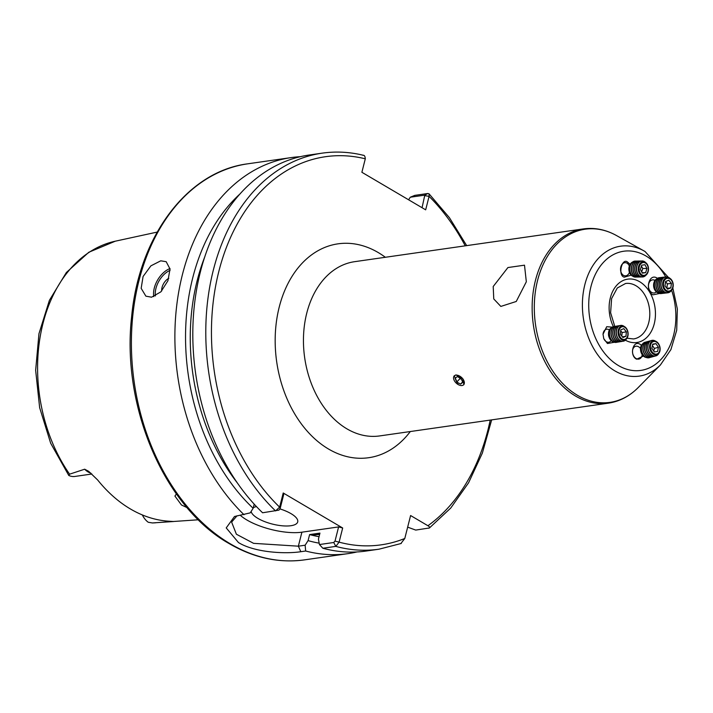 <?xml version="1.0" encoding="UTF-8"?>
<svg xmlns="http://www.w3.org/2000/svg" width="713" height="713" viewBox="0 0 713 713"><rect width="100%" height="100%" fill="white"/><g stroke="black" fill="none" stroke-linecap="round" stroke-linejoin="round"><path stroke-width="1.07" d="M629.436 272.348A6.604 4.715 -91 0 1 625.354 275.86A6.604 4.715 -91 0 1 623.385 275.298A6.604 4.715 -91 0 1 620.613 267.936A6.604 4.715 -91 0 1 625.123 262.66A6.604 4.715 -91 0 1 627.101 263.231A6.604 4.715 -91 0 1 629.329 266.029M630.105 264.3L627.948 262.429C622.137 256.546 617.387 275.539 624.258 277.188L631.165 275.138M656.37 291.884A6.604 4.866 -96.7 0 1 654.115 292.981A6.604 4.866 -96.7 0 1 651.7 292.446A6.604 4.866 -96.7 0 1 648.474 285.343A6.604 4.866 -96.7 0 1 652.591 279.87A6.604 4.866 -96.7 0 1 655.006 280.405A6.604 4.866 -96.7 0 1 655.033 280.423M657.439 278.328L657.128 278.123C649.026 272.633 644.472 290.61 652.894 294.826L659.587 293.48M603.029 334.557A6.604 4.59 -99.6 0 1 606.585 329.21A6.604 4.59 -99.6 0 1 609.062 329.736A6.604 4.59 -99.6 0 1 609.374 329.95M611.175 340.618A6.604 4.59 -99.6 0 1 608.777 342.231A6.604 4.59 -99.6 0 1 606.3 341.696A6.604 4.59 -99.6 0 1 603.661 338.327M612.2 327.133L606.71 326.706L603.029 334.237L603.759 338.622L607.449 343.514L614.383 342.258M642.199 354.628A6.604 4.715 -105.3 0 1 639.115 359.022A6.604 4.715 -105.3 0 1 636.201 358.594A6.604 4.715 -105.3 0 1 632.502 351.937A6.604 4.715 -105.3 0 1 635.631 346.286A6.604 4.715 -105.3 0 1 638.536 346.723A6.604 4.715 -105.3 0 1 640.524 348.505M641.397 345.35L640.319 344.45C633.082 339.228 628.991 355.6 636.629 359.209L643.429 356.054M168.803 278.275A10 6.052 -59.5 0 0 161.673 291.002M160.764 260.815L150.889 265.851L143.081 276.484L141.165 288.337L145.88 296.162L151.557 297.196L160.888 291.84L167.929 280.753L170.033 269.015L166.174 261.689L160.764 260.815M251.136 511.435A24.01 8.324 -165.8 0 0 257.883 518.378A24.01 8.324 -165.8 0 0 282.401 525.811A24.01 8.324 -165.8 0 0 297.713 521.898A24.01 8.324 -165.8 0 0 291.002 513.636A24.01 8.324 -165.8 0 0 280.031 508.939M90.925 473.182A19.527 14.002 -98.2 0 1 88.073 471.944A19.527 14.002 -98.2 0 1 84.669 469.207L88.679 471.329L97.645 479.965A144.088 103.332 81.8 0 0 130.443 508.984A144.088 103.332 81.8 0 0 167.519 521.114L173.526 521.524L152.217 522.959L198.383 519.777M176.396 493.922L174.917 496.07L181.467 504.982L187.082 507.629M84.669 469.207L69.589 474.172L68.787 475.464A19.527 14.002 81.8 0 0 74.91 476.444L91.87 474.011M155.648 522.789A142.422 102.137 81.8 0 1 152.413 522.95L148.268 522.273A19.527 14.002 81.8 0 1 142.342 514.946M157.172 232.09L115.301 241.19A142.422 102.137 81.8 0 0 40.944 332.525A142.422 102.137 81.8 0 0 69.589 474.172M237.019 515.793L231.627 522.103L236.386 534.224L253.587 543.342L298.364 546.185L305.137 545.213L305.663 551.015L300.824 551.71C284.986 554.153 254.541 552.477 238.463 542.548L226.226 527.905L234.488 516.515L250.21 512.87L253.16 508.28A190.54 136.638 81.8 0 1 240.049 193.9M300.351 156.682A200.05 143.465 81.8 0 0 291.323 157.573A200.05 143.465 81.8 0 0 177.127 302.276A200.05 143.465 81.8 0 0 244.015 514.715M493.209 286.51L493.761 298.943L500.838 306.421L516.239 301.483L526.328 281.769L524.501 265.183L507.923 267.544L493.209 286.51M454.217 375.733L458.147 384.548M463.896 384.708L462.684 378.496L455.919 374.878M305.137 545.213L308.078 540.623L309.611 534.581A184.043 131.985 81.8 0 0 319.05 536.702M309.611 534.581L319.959 533.101L318.435 539.144L319.442 544.545L333.746 542.495L335.021 541.078L338.604 526.925L342.677 527.994L339.094 542.147L335.814 546.39L322.837 548.244A200.05 143.465 81.8 0 0 365.992 551.06L378.968 549.197L401.267 543.466M319.05 536.684A184.043 131.985 -98.2 0 1 311.483 535.062L319.763 533.877M204.827 256.707A184.043 131.985 81.8 0 0 237.206 482.763M254.202 504.171L253.16 508.28M408.611 199.792L410.26 197.225L414.788 195.371L427.764 193.508L429.057 193.838L429.083 196.36L425.67 209.836L361.883 172.279L365.297 158.803A196.048 140.595 81.8 0 0 218.436 273.017A196.048 140.595 81.8 0 0 279.639 507.139L275.575 510.918A200.05 143.465 81.8 0 1 207.964 298.355A200.05 143.465 81.8 0 1 322.231 153.143L309.255 155.006A200.05 143.465 81.8 0 0 194.988 300.218A200.05 143.465 81.8 0 0 262.598 512.772L278.908 510.134L280.093 508.734L283.676 494.581L283.221 492.986L342.677 527.994M407.658 527.148L415.732 530.08L429.422 527.968L450.75 508.039L468.593 482.772L482.371 453.058L491.649 419.886M365.297 158.803C365.092 156.138 364.29 154.971 362.899 155.309M428.709 528.217C430.135 527.709 429.868 526.88 427.916 525.731L410.599 515.535L404.788 538.484L400.84 543.582M280.093 508.734L279.639 507.139L283.221 492.986M305.663 551.015A200.05 143.465 81.8 0 0 348.06 553.627A200.05 143.465 81.8 0 0 356.972 551.951M322.837 548.244L319.442 544.545M172.804 521.444L173.526 521.524A19.527 14.002 -98.2 0 1 173.214 521.461M115.301 241.19L88.831 252.25L66.371 272.5L49.411 300.307L38.965 333.675L35.65 370.323L39.652 407.711L50.685 443.272L68.787 475.464M308.078 540.623A190.54 136.638 81.8 0 0 319.183 543.154M240.236 515.258A40.008 13.868 -165.8 0 0 301.902 532.183L338.604 526.925M256.448 506.578A24.01 8.324 -165.8 0 0 253.311 507.701M422.06 207.715L424.796 195.148L410.26 197.225M333.746 542.495L335.814 546.39A200.05 143.465 81.8 0 0 378.968 549.197M335.021 541.078L339.094 542.147A196.048 140.595 81.8 0 0 404.788 538.484M427.764 193.508L424.796 195.148M465.241 245.833A196.048 140.595 81.8 0 0 429.083 196.36L425.091 195.701M311.483 535.062L319.62 534.456M642.654 343.88A7.362 5.258 74.7 0 0 642.021 344.477A7.362 5.258 74.7 0 0 642.172 354.593A7.362 5.258 74.7 0 0 646.388 357.516M645.078 342.249A8.003 5.722 74.7 0 0 644.998 342.276A8.003 5.722 74.7 0 0 642.85 343.648A8.003 5.722 74.7 0 0 643.019 354.646A8.003 5.722 74.7 0 0 649.222 357.712A8.003 5.722 74.7 0 0 649.302 357.685M645.907 342.097A8.003 5.722 74.7 0 0 645.149 342.231A8.003 5.722 74.7 0 0 643.001 343.604A8.003 5.722 74.7 0 0 643.171 354.602A8.003 5.722 74.7 0 0 649.383 357.668A8.003 5.722 74.7 0 0 650.096 357.391M646.709 341.803A8.003 5.722 74.7 0 0 646.629 341.821A8.003 5.722 74.7 0 0 644.481 343.203A8.003 5.722 74.7 0 0 644.65 354.192A8.003 5.722 74.7 0 0 650.853 357.258A8.003 5.722 74.7 0 0 650.933 357.24M647.538 341.652A8.003 5.722 74.7 0 0 646.789 341.785A8.003 5.722 74.7 0 0 644.641 343.158A8.003 5.722 74.7 0 0 644.81 354.156A8.003 5.722 74.7 0 0 651.014 357.222A8.003 5.722 74.7 0 0 651.727 356.946M648.34 341.358A8.003 5.722 74.7 0 0 648.26 341.375A8.003 5.722 74.7 0 0 646.112 342.757A8.003 5.722 74.7 0 0 646.281 353.746A8.003 5.722 74.7 0 0 652.484 356.812A8.003 5.722 74.7 0 0 652.564 356.794M649.178 341.206A8.003 5.722 74.7 0 0 648.42 341.331A8.003 5.722 74.7 0 0 646.272 342.712A8.003 5.722 74.7 0 0 646.441 353.701A8.003 5.722 74.7 0 0 652.645 356.767A8.003 5.722 74.7 0 0 653.366 356.5M649.971 340.912A8.003 5.722 74.7 0 0 649.891 340.93A8.003 5.722 74.7 0 0 647.743 342.311A8.003 5.722 74.7 0 0 647.912 353.3A8.003 5.722 74.7 0 0 654.115 356.366A8.003 5.722 74.7 0 0 654.195 356.348M650.809 340.752A8.003 5.722 74.7 0 0 650.051 340.885A8.003 5.722 74.7 0 0 647.903 342.267A8.003 5.722 74.7 0 0 648.072 353.256A8.003 5.722 74.7 0 0 654.276 356.322A8.003 5.722 74.7 0 0 654.997 356.054M651.602 340.466A8.003 5.722 74.7 0 0 651.53 340.484A8.003 5.722 74.7 0 0 649.383 341.866A8.003 5.722 74.7 0 0 649.552 352.855A8.003 5.722 74.7 0 0 655.755 355.921A8.003 5.722 74.7 0 0 655.835 355.894M655.55 341.162A8.003 5.722 74.7 0 0 651.682 340.44A8.003 5.722 74.7 0 0 649.534 341.821A8.003 5.722 74.7 0 0 649.703 352.81A8.003 5.722 74.7 0 0 655.907 355.876A8.003 5.722 74.7 0 0 658.054 354.504A8.003 5.722 74.7 0 0 658.865 353.291M651.219 352.017A7.148 5.107 -105.3 0 1 651.067 342.204A7.148 5.107 -105.3 0 1 658.518 343.711A7.148 5.107 -105.3 0 1 658.669 353.532A7.148 5.107 -105.3 0 1 651.219 352.017M651.718 342.686A6.444 4.599 74.7 0 0 651.851 351.536A6.444 4.599 74.7 0 0 658.571 352.899A6.444 4.599 74.7 0 0 658.438 344.049A6.444 4.599 74.7 0 0 651.718 342.686M651.869 348.283L654.329 351.946L657.6 351.456L658.42 347.293L655.96 343.63L652.68 344.129L651.869 348.283M652.6 344.557L655.96 343.63M652.413 345.493L654.365 348.407L658.42 347.293M654.365 348.407L653.821 351.197M611.237 327.9A7.362 5.116 80.4 0 0 609.562 329.611A7.362 5.116 80.4 0 0 608.501 333.72L608.501 334.317A5 3.476 80.4 0 0 608.911 336.777L609.116 337.338A7.362 5.116 80.4 0 0 610.551 339.941A7.362 5.116 80.4 0 0 613.608 341.946M608.501 333.72A7.362 5.116 80.4 0 0 609.116 337.338M613.679 326.599A8.003 5.57 80.4 0 0 613.599 326.607A8.003 5.57 80.4 0 0 610.435 328.96A8.003 5.57 80.4 0 0 611.504 340.199A8.003 5.57 80.4 0 0 616.255 342.392A8.003 5.57 80.4 0 0 616.335 342.374M614.553 326.527A8.003 5.57 80.4 0 0 613.768 326.581A8.003 5.57 80.4 0 0 610.595 328.934A8.003 5.57 80.4 0 0 611.674 340.163A8.003 5.57 80.4 0 0 616.424 342.365A8.003 5.57 80.4 0 0 617.182 342.151M615.399 326.304A8.003 5.57 80.4 0 0 615.31 326.322A8.003 5.57 80.4 0 0 612.146 328.675A8.003 5.57 80.4 0 0 613.225 339.905A8.003 5.57 80.4 0 0 617.966 342.097A8.003 5.57 80.4 0 0 618.055 342.088M616.264 326.242A8.003 5.57 80.4 0 0 615.479 326.296A8.003 5.57 80.4 0 0 612.315 328.648A8.003 5.57 80.4 0 0 613.385 339.878A8.003 5.57 80.4 0 0 618.135 342.071A8.003 5.57 80.4 0 0 618.893 341.866M617.11 326.019A8.003 5.57 80.4 0 0 617.03 326.028A8.003 5.57 80.4 0 0 613.857 328.381A8.003 5.57 80.4 0 0 614.936 339.62A8.003 5.57 80.4 0 0 619.686 341.812A8.003 5.57 80.4 0 0 619.766 341.794M617.984 325.948A8.003 5.57 80.4 0 0 617.191 326.001A8.003 5.57 80.4 0 0 614.027 328.354A8.003 5.57 80.4 0 0 615.105 339.593A8.003 5.57 80.4 0 0 619.847 341.785A8.003 5.57 80.4 0 0 620.613 341.572M618.831 325.725A8.003 5.57 80.4 0 0 618.741 325.743A8.003 5.57 80.4 0 0 615.577 328.096A8.003 5.57 80.4 0 0 616.647 339.326A8.003 5.57 80.4 0 0 621.397 341.527A8.003 5.57 80.4 0 0 621.478 341.509M619.695 325.663A8.003 5.57 80.4 0 0 618.911 325.716A8.003 5.57 80.4 0 0 615.747 328.069A8.003 5.57 80.4 0 0 616.816 339.299A8.003 5.57 80.4 0 0 621.567 341.5A8.003 5.57 80.4 0 0 622.324 341.286M620.542 325.44A8.003 5.57 80.4 0 0 620.462 325.458A8.003 5.57 80.4 0 0 617.289 327.811A8.003 5.57 80.4 0 0 618.367 339.04A8.003 5.57 80.4 0 0 623.117 341.233A8.003 5.57 80.4 0 0 623.198 341.224M624.16 326.429A8.003 5.57 80.4 0 0 620.622 325.422A8.003 5.57 80.4 0 0 617.458 327.775A8.003 5.57 80.4 0 0 618.528 339.014A8.003 5.57 80.4 0 0 623.278 341.206A8.003 5.57 80.4 0 0 626.29 339.103M620.025 338.212A7.148 4.973 -99.6 0 1 619.062 328.185A7.148 4.973 -99.6 0 1 626.13 328.042A7.148 4.973 -99.6 0 1 627.092 338.078A7.148 4.973 -99.6 0 1 620.025 338.212M619.749 328.622A6.444 4.483 80.4 0 0 620.613 337.668A6.444 4.483 80.4 0 0 626.985 337.534A6.444 4.483 80.4 0 0 626.121 328.497A6.444 4.483 80.4 0 0 619.749 328.622M620.355 334.326L622.948 337.525L625.961 336.278L626.37 331.83L623.777 328.631L620.773 329.878L620.355 334.326M620.684 330.779L622.119 332.543L626.37 331.83M622.119 332.543L621.789 336.099M622.422 336.875L625.961 336.278M455.883 382.765A6.444 3.877 -137.2 0 0 463.405 384.967A6.444 3.877 -137.2 0 0 462.015 377.917A6.444 3.877 -137.2 0 0 454.493 375.715A6.444 3.877 -137.2 0 0 455.883 382.765M460.616 384.084L462.817 382.346L461.151 378.603L457.283 376.598L455.081 378.336L456.748 382.079L460.616 384.084L462.63 381.91M461.471 379.325L460.001 378.567L456.748 382.079M459.68 377.837L460.001 378.567M523.716 415.296L512.986 416.847M656.539 279.024A7.362 5.428 83.3 0 0 654.855 280.672A7.362 5.428 83.3 0 0 655.559 291.047A7.362 5.428 83.3 0 0 658.161 292.9M659.365 277.669A8.003 5.9 83.3 0 0 659.284 277.678A8.003 5.9 83.3 0 0 655.657 280.093A8.003 5.9 83.3 0 0 656.415 291.376A8.003 5.9 83.3 0 0 661.138 293.578A8.003 5.9 83.3 0 0 661.218 293.56M660.185 277.633A8.003 5.9 83.3 0 0 659.445 277.66A8.003 5.9 83.3 0 0 655.808 280.075A8.003 5.9 83.3 0 0 656.575 291.359A8.003 5.9 83.3 0 0 661.299 293.551A8.003 5.9 83.3 0 0 662.029 293.408M660.987 277.482A8.003 5.9 83.3 0 0 660.906 277.491A8.003 5.9 83.3 0 0 657.279 279.906A8.003 5.9 83.3 0 0 658.037 291.189A8.003 5.9 83.3 0 0 662.769 293.382A8.003 5.9 83.3 0 0 662.84 293.373M661.807 277.446A8.003 5.9 83.3 0 0 661.067 277.473A8.003 5.9 83.3 0 0 657.431 279.888A8.003 5.9 83.3 0 0 658.197 291.171A8.003 5.9 83.3 0 0 662.921 293.364A8.003 5.9 83.3 0 0 663.651 293.221M662.609 277.286A8.003 5.9 83.3 0 0 662.529 277.295A8.003 5.9 83.3 0 0 658.901 279.719A8.003 5.9 83.3 0 0 659.659 290.993A8.003 5.9 83.3 0 0 664.391 293.195A8.003 5.9 83.3 0 0 664.471 293.186M663.429 277.259A8.003 5.9 83.3 0 0 662.689 277.277A8.003 5.9 83.3 0 0 659.053 279.701A8.003 5.9 83.3 0 0 659.819 290.975A8.003 5.9 83.3 0 0 664.543 293.177A8.003 5.9 83.3 0 0 665.274 293.025M664.231 277.099A8.003 5.9 83.3 0 0 664.151 277.107A8.003 5.9 83.3 0 0 660.523 279.532A8.003 5.9 83.3 0 0 661.281 290.806A8.003 5.9 83.3 0 0 666.013 293.007A8.003 5.9 83.3 0 0 666.094 292.998M665.051 277.063A8.003 5.9 83.3 0 0 664.311 277.09A8.003 5.9 83.3 0 0 660.684 279.505A8.003 5.9 83.3 0 0 661.441 290.788A8.003 5.9 83.3 0 0 666.165 292.99A8.003 5.9 83.3 0 0 666.896 292.838M665.853 276.911A8.003 5.9 83.3 0 0 665.782 276.92A8.003 5.9 83.3 0 0 662.145 279.336A8.003 5.9 83.3 0 0 662.903 290.619A8.003 5.9 83.3 0 0 667.635 292.811A8.003 5.9 83.3 0 0 667.716 292.802M669.962 278.355A8.003 5.9 83.3 0 0 665.933 276.902A8.003 5.9 83.3 0 0 662.306 279.318A8.003 5.9 83.3 0 0 663.063 290.601A8.003 5.9 83.3 0 0 667.796 292.793A8.003 5.9 83.3 0 0 671.37 290.458M671.325 279.585A7.148 5.276 -96.7 0 1 672.002 289.665A7.148 5.276 -96.7 0 1 664.534 289.861A7.148 5.276 -96.7 0 1 663.856 279.79A7.148 5.276 -96.7 0 1 671.325 279.585M671.869 289.139A6.444 4.75 83.3 0 0 671.263 280.066A6.444 4.75 83.3 0 0 664.525 280.245A6.444 4.75 83.3 0 0 665.14 289.318A6.444 4.75 83.3 0 0 671.869 289.139M671.414 283.418L668.785 280.218L665.568 281.501L664.979 285.975L667.618 289.166L670.835 287.883L671.414 283.418L667.395 283.881L666.824 288.204M666.94 288.337L670.835 287.883M667.395 283.881L665.55 281.644M632.538 262.072A7.362 5.258 89 0 0 630.978 263.168A7.362 5.258 89 0 0 629.918 273.453A7.362 5.258 89 0 0 632.788 276.198M635.283 261.083A8.003 5.713 89 0 0 635.203 261.083A8.003 5.713 89 0 0 631.914 262.625A8.003 5.713 89 0 0 630.764 273.81A8.003 5.713 89 0 0 635.479 277.09A8.003 5.713 89 0 0 635.559 277.09M636.13 261.145A8.003 5.713 89 0 0 635.363 261.083A8.003 5.713 89 0 0 632.075 262.625A8.003 5.713 89 0 0 630.934 273.81A8.003 5.713 89 0 0 635.648 277.081A8.003 5.713 89 0 0 636.406 277M636.976 261.056A8.003 5.713 89 0 0 636.896 261.056A8.003 5.713 89 0 0 633.607 262.598A8.003 5.713 89 0 0 632.458 273.783A8.003 5.713 89 0 0 637.172 277.054A8.003 5.713 89 0 0 637.253 277.054M637.823 261.11A8.003 5.713 89 0 0 637.057 261.056A8.003 5.713 89 0 0 633.768 262.598A8.003 5.713 89 0 0 632.627 273.774A8.003 5.713 89 0 0 637.342 277.054A8.003 5.713 89 0 0 638.099 276.974M638.67 261.029A8.003 5.713 89 0 0 638.59 261.029A8.003 5.713 89 0 0 635.301 262.571A8.003 5.713 89 0 0 634.151 273.747A8.003 5.713 89 0 0 638.866 277.027A8.003 5.713 89 0 0 638.955 277.027M639.516 261.083A8.003 5.713 89 0 0 638.75 261.02A8.003 5.713 89 0 0 635.461 262.562A8.003 5.713 89 0 0 634.32 273.747A8.003 5.713 89 0 0 639.035 277.027A8.003 5.713 89 0 0 639.793 276.938M640.363 260.994A8.003 5.713 89 0 0 640.283 260.994A8.003 5.713 89 0 0 636.994 262.536A8.003 5.713 89 0 0 635.844 273.721A8.003 5.713 89 0 0 640.559 277A8.003 5.713 89 0 0 640.648 277M641.21 261.056A8.003 5.713 89 0 0 640.443 260.994A8.003 5.713 89 0 0 637.164 262.536A8.003 5.713 89 0 0 636.014 273.721A8.003 5.713 89 0 0 640.729 277A8.003 5.713 89 0 0 641.486 276.911M642.056 260.967A8.003 5.713 89 0 0 641.976 260.967A8.003 5.713 89 0 0 638.688 262.509A8.003 5.713 89 0 0 637.538 273.694A8.003 5.713 89 0 0 642.253 276.974A8.003 5.713 89 0 0 642.342 276.965M645.702 262.616A8.003 5.713 89 0 0 642.146 260.967A8.003 5.713 89 0 0 638.857 262.509A8.003 5.713 89 0 0 637.707 273.685A8.003 5.713 89 0 0 642.422 276.965A8.003 5.713 89 0 0 645.711 275.423A8.003 5.713 89 0 0 645.925 275.191M647.475 264.728A7.148 5.107 -91 0 1 646.45 274.719A7.148 5.107 -91 0 1 639.303 273.159A7.148 5.107 -91 0 1 640.327 263.177A7.148 5.107 -91 0 1 647.475 264.728M646.433 274.14A6.444 4.599 89 0 0 647.359 265.138A6.444 4.599 89 0 0 640.916 263.739A6.444 4.599 89 0 0 639.998 272.74A6.444 4.599 89 0 0 646.433 274.14M646.949 268.445L644.971 264.719L641.7 265.209L640.399 269.434L642.377 273.168L645.657 272.669L646.949 268.445L642.752 268.516L641.709 271.911M642.146 272.731L645.657 272.669M642.752 268.516L641.442 266.047M490.482 242.233L500.401 240.78L490.482 242.233M496.052 241.422L489.466 242.367L496.052 241.422M170.095 270.334A18.805 11.372 -59.5 0 0 155.407 295.957M153.803 296.635A20.009 12.094 120.5 0 1 169.988 268.56M304.585 559.857C278.89 563.35 253.721 557.914 229.078 543.547C164.329 507.166 121.362 406.704 131.602 317.044C138.812 236.288 187.466 171.334 247.848 163.803A200.05 143.465 81.8 0 0 131.682 330.52A200.05 143.465 81.8 0 0 230.183 543.743A200.05 143.465 81.8 0 0 304.585 559.857L348.06 553.627M512.968 416.829L379.646 435.928A88.02 63.127 -98.2 0 1 346.91 428.843A88.02 63.127 -98.2 0 1 303.569 335.021A88.02 63.127 -98.2 0 1 354.682 261.671L489.662 242.331M410.305 431.543A108.028 77.467 -98.2 0 1 328.506 449.012A108.028 77.467 -98.2 0 1 279.22 307.116A108.028 77.467 -98.2 0 1 378.22 252.545A108.028 77.467 -98.2 0 1 385.341 257.277M672.822 287.927L677.35 308.961L676.708 330.253L670.906 349.593L660.416 364.958L638.278 387.48A87.458 62.717 -98.2 0 1 577.477 395.314A87.458 62.717 -98.2 0 1 537.379 281.243A87.458 62.717 -98.2 0 1 616.513 235.557C605.756 229.595 594.704 227.376 583.377 228.909L498.761 241.03M638.278 387.48C629.624 396.223 619.642 401.455 608.341 403.175A88.02 63.127 -98.2 0 1 575.605 396.08A88.02 63.127 -98.2 0 1 532.263 302.259A88.02 63.127 -98.2 0 1 583.377 228.909M660.416 364.958A65.632 47.067 -98.2 0 1 614.793 370.84A65.632 47.067 -98.2 0 1 584.705 285.236A65.632 47.067 -98.2 0 1 644.089 250.958A65.632 47.067 -98.2 0 1 644.998 251.484M671.601 290.2A60.195 43.163 -98.2 0 1 664.935 354.566A60.195 43.163 -98.2 0 1 618.438 365.555A60.195 43.163 -98.2 0 1 590.979 286.492A60.195 43.163 -98.2 0 1 646.138 256.083A60.195 43.163 -98.2 0 1 665.719 276.929M614.784 326.447L610.613 312.731L611.611 298.595L617.298 287.99L625.559 283.489A28.003 20.089 -98.2 0 1 635.969 285.744A28.003 20.089 -98.2 0 1 649.766 315.601A28.003 20.089 -98.2 0 1 633.5 338.942L627.003 338.203M613.367 326.652A32.005 22.95 -98.2 0 1 613.697 289.478A32.005 22.95 -98.2 0 1 639.65 281.715A32.005 22.95 -98.2 0 1 654.329 323.461A32.005 22.95 -98.2 0 1 625.363 340.181M427.916 525.731A196.048 140.595 81.8 0 0 490.205 420.091M301.902 532.183L298.364 546.185L300.824 551.71M247.848 163.803L291.323 157.573M668.25 277.241L645.042 251.502L616.513 235.557M608.341 403.175L523.725 415.287M322.231 153.143C335.939 151.201 349.726 151.931 363.603 155.345M429.057 193.838L449.404 217.67L466.685 245.62"/></g></svg>
